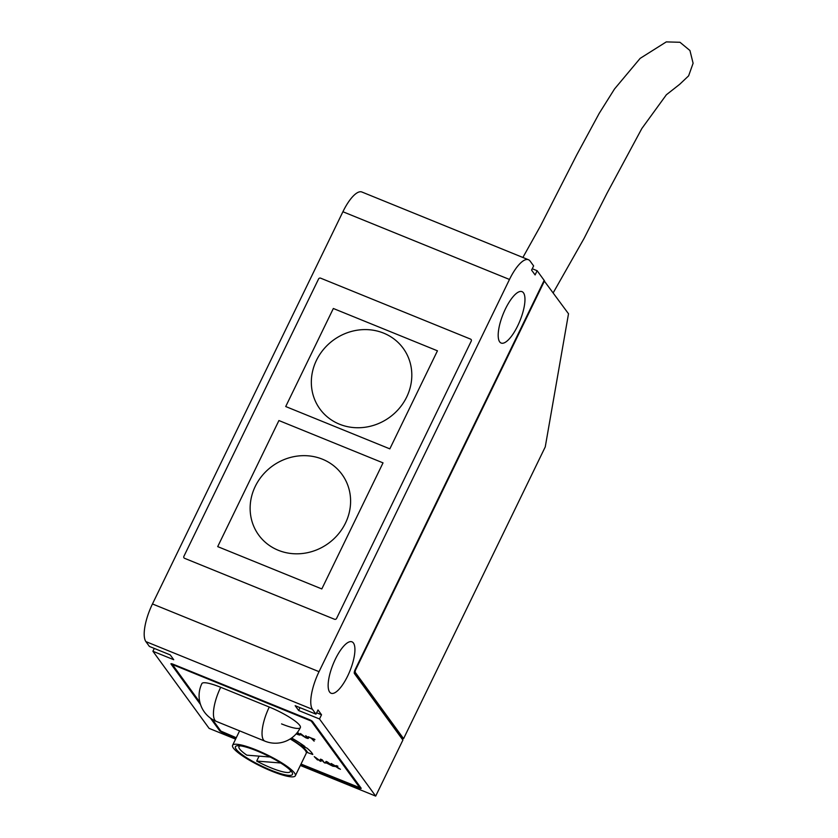 <?xml version="1.0" encoding="UTF-8"?>
<svg xmlns="http://www.w3.org/2000/svg" width="838" height="838" viewBox="0 0 838 838"><rect width="100%" height="100%" fill="white"/><g stroke="black" fill="none" stroke-linecap="round" stroke-linejoin="round"><path stroke-width="1.26" d="M236.19 749.256A31.708 5.939 -154.1 0 0 266.201 768.153A31.708 5.939 -154.1 0 0 292.472 774.396A31.708 5.939 -154.1 0 0 291.718 771.84A31.708 5.939 -154.1 0 0 261.707 752.943A31.708 5.939 -154.1 0 0 235.436 746.7A31.708 5.939 -154.1 0 0 236.19 749.256M294.494 772.961A34.871 6.536 -154.1 0 0 261.487 752.189A34.871 6.536 -154.1 0 0 232.587 745.317A34.871 6.536 -154.1 0 0 233.414 748.135A34.871 6.536 -154.1 0 0 266.432 768.907A34.871 6.536 -154.1 0 0 295.332 775.779A34.871 6.536 -154.1 0 0 294.494 772.961M295.332 775.779L306.205 753.372A34.871 6.536 -154.1 0 0 305.378 750.555A34.871 6.536 -154.1 0 0 290.189 738.959M240.433 745.862A28.534 5.342 -154.1 0 0 238.966 746.679A28.534 5.342 -154.1 0 0 239.647 748.994A28.534 5.342 -154.1 0 0 246.843 755.164L270.171 757.018M290.042 769.954A28.534 5.342 -154.1 0 1 290.304 771.609A28.534 5.342 -154.1 0 1 256.69 761.082L280.699 762.989M256.69 761.082L259.089 756.138M220.687 687.286A27.738 5.196 -154.1 0 0 201.874 683.609A27.738 27.738 0 0 0 216.382 721.424A27.738 9.05 -67.9 0 1 214.926 720.24A27.738 9.05 -67.9 0 1 220.687 687.286L269.27 707.042A27.738 5.196 -154.1 0 1 300.371 727.594A27.738 5.196 -154.1 0 0 299.711 725.352A27.738 5.196 -154.1 0 0 269.27 707.042L220.687 687.286A27.738 5.196 -154.1 0 0 201.874 683.609M290.482 738.77A36.463 6.83 25.9 0 1 299.826 744.846L304.969 746.574A40.423 7.573 -154.1 0 0 291.614 737.995A40.423 7.573 -154.1 0 1 304.959 746.585M312.794 754.483L312.794 754.472A40.423 7.573 -154.1 0 0 306.771 747.967L301.638 746.218A36.463 6.83 25.9 0 1 307.598 752.608L312.794 754.483A40.423 7.573 -154.1 0 0 306.771 747.988L301.638 746.218M336.237 766.487L339.002 768.718L335.766 766.561L332.843 766.215L334.771 765.901M324.924 762.999L326.129 761.428L332.864 766.225L326.474 762.999L324.924 762.999L326.129 761.449L327.459 761.972L332.854 766.194L334.791 765.911L331.167 763.481L335.2 765.827L337.892 766.225L336.216 766.487L340.427 769.294M337.892 766.225L336.457 765.649M331.167 763.491L335.2 765.848L336.457 765.628M321.404 759.846L320.964 761.365L319.728 760.883L315.737 757.542L317.518 759.982L315.779 757.573M317.518 759.982L314.24 756.62L320.043 760.684M314.24 756.62L320.032 760.695L320.504 759.144L322.253 759.857L324.369 762.748L321.394 759.836L320.964 761.386M320.493 759.155L322.253 759.867L324.358 762.758M326.851 762.35L326.579 762.81L329.428 763.963L327.04 762.035M326.59 762.79L329.386 763.931M300.067 734.402L297.385 732.412L300.056 734.413C300.622 735.272 299.669 735.23 297.186 734.287L296.191 733.858M296.935 733.952L298.883 733.931L297.228 732.611M299.04 734.36L296.945 733.931M305.734 735.701L308.112 737.838C308.803 738.676 308.049 738.666 305.86 737.807L301.711 735.23L300.507 733.554L305.503 737.388L306.938 737.325L305.734 735.68L308.122 737.828M300.496 733.575L305.493 737.398L307.127 737.807M314.135 741.148L311.097 738.11L308.426 737.031L314.711 739.326L312.27 738.592L314.135 741.148L312.302 738.603M308.185 736.696L314.941 739.682M522.881 257.465L540.217 226.449L576.628 155.093L599.222 113.329L614.526 88.964L640.159 58.367L666.283 41.9L679.974 42.277L689.946 50.521L693.099 63.259L688.627 75.839L679.723 84.271L666.378 94.767L641.856 128.497L607.047 193.18L584.138 238.296L553.216 292.787M499.678 341.862A27.738 9.05 112.1 0 0 501.134 343.046A27.738 9.05 112.1 0 0 518.879 323.3A27.738 9.05 112.1 0 0 523.478 292.829A27.738 9.05 112.1 0 0 522.022 291.645A27.738 9.05 112.1 0 0 504.277 311.39A27.738 9.05 112.1 0 0 499.678 341.862M329.627 692.052A27.738 9.05 112.1 0 0 331.083 693.236A27.738 9.05 112.1 0 0 348.838 673.49A27.738 9.05 112.1 0 0 353.437 643.018A27.738 9.05 112.1 0 0 351.981 641.835A27.738 9.05 112.1 0 0 334.236 661.58A27.738 9.05 112.1 0 0 329.627 692.052M301.02 764.047L359.743 787.689L311.223 721.047L172.366 664.482L199.884 702.307M212.307 719.36L220.886 731.124L236.274 737.723M281.568 723.906A27.738 5.196 -154.1 0 0 300.371 727.594A27.738 27.738 0 0 1 264.965 741.169A27.738 9.05 -67.9 0 1 263.52 739.985A27.738 9.05 -67.9 0 1 269.27 707.042M401.706 737.901L403.581 738.666L545.255 446.905L568.51 313.768L544.03 280.657M300.339 765.461L375.686 796.1L402.9 740.069L354.422 673.553A3.174 1.037 112.1 0 1 355.082 669.782L544.166 280.374L537.137 270.726L532.256 268.747M154.286 648.413L152.904 651.252L209.112 728.379L235.583 739.137M401.549 738.215L401.842 737.618L354.275 672.359M537.137 270.726L535.105 274.937L531.585 270.108L533.628 265.908L530.119 261.089A31.708 10.349 112.1 0 0 528.453 259.738A31.708 10.349 112.1 0 0 509.483 279.463L319.037 671.678A31.708 10.349 112.1 0 0 312.459 709.336L315.968 714.154L295.154 705.69L298.663 710.509L319.488 718.973L321.53 714.772L318.011 709.954L315.968 714.154M528.453 259.738L361.869 192.007A31.708 10.349 112.1 0 0 342.91 211.742L152.464 603.957A31.708 10.349 112.1 0 0 145.885 641.604L149.394 646.433L170.219 654.897L173.728 659.716L152.904 651.252M320.629 278.164A1.582 1.467 -36.1 0 0 318.555 279.002L183.889 556.348A1.582 1.467 -36.1 0 0 184.59 558.317L334.519 619.261A1.582 1.467 -36.1 0 0 336.583 618.423A1.582 1.467 143.9 0 1 334.519 619.261L184.59 558.317A1.582 1.467 -36.1 0 1 183.889 556.348L318.555 279.002A1.582 1.467 -36.1 0 1 320.629 278.164L470.547 339.107L320.629 278.164M471.26 341.076A1.582 1.467 -36.1 0 0 470.547 339.107A1.582 1.467 -36.1 0 1 471.26 341.076L336.583 618.423L471.26 341.076M319.488 718.973L375.686 796.1M210.39 718.072L219.493 730.558A3.174 0.597 -154.1 0 0 222.981 732.653L236.127 738.006M300.884 764.329L359.02 787.961A3.174 0.597 -154.1 0 0 361.168 788.38A3.174 0.597 -154.1 0 0 361.094 788.129L312.616 721.612A3.174 0.597 -154.1 0 0 309.138 719.517L173.099 664.209A3.174 0.597 -154.1 0 0 170.942 663.79A3.174 0.597 -154.1 0 0 171.025 664.042L200.523 704.528M403.581 738.666L355.103 672.149L355.427 670.264L544.522 280.856M316.638 712.782L321.53 714.772M300.035 707.67L298.663 710.509M322.473 459.214A51.516 47.735 -36.1 0 0 255.255 486.396A51.516 47.735 -36.1 0 0 278.258 550.262A51.516 47.735 -36.1 0 0 345.476 523.08A51.516 47.735 -36.1 0 0 322.473 459.214M383.689 333.147A51.516 47.735 -36.1 0 0 316.46 360.33A51.516 47.735 -36.1 0 0 339.474 424.196A51.516 47.735 -36.1 0 0 406.692 397.013A51.516 47.735 -36.1 0 0 383.689 333.147M333.335 308.489L285.716 406.535L389.827 448.864L437.446 350.808L333.335 308.489L285.716 406.535L389.827 448.864L437.446 350.808L333.335 308.489M278.918 420.54L217.702 546.617L321.813 588.936L383.029 462.869L278.918 420.54L217.702 546.617L321.813 588.936L383.029 462.869L278.918 420.54M152.464 603.957L319.037 671.678M342.91 211.742L509.483 279.463M145.885 641.604L312.459 709.336M354.359 671.846L355.103 672.149M219.891 729.762L219.493 730.558M360.089 786.756L359.701 787.563M232.587 745.317L239.605 730.862M238.966 746.679L239.417 745.757M290.304 771.609L290.755 770.688M264.965 741.169L216.382 721.424M360.151 786.84L359.743 787.689"/></g></svg>
